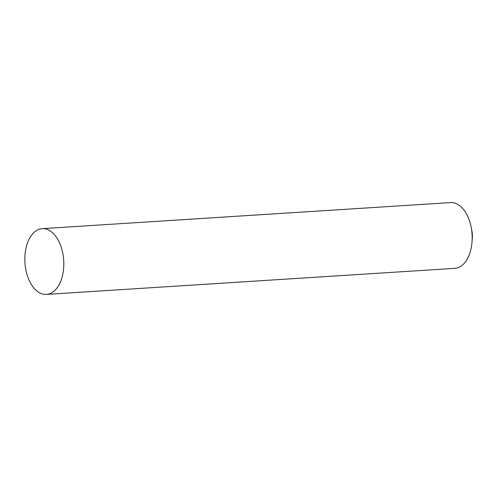 <?xml version="1.0" encoding="UTF-8"?>
<svg xmlns="http://www.w3.org/2000/svg" width="497" height="497" viewBox="0 0 497 497"><rect width="100%" height="100%" fill="white"/><g stroke="black" fill="none" stroke-linecap="round" stroke-linejoin="round"><path stroke-width="0.75" d="M43.469 294.212A32.939 19.408 86.3 0 1 24.85 260.298A32.939 19.408 86.3 0 1 42.195 228.663A32.939 19.408 86.3 0 1 63.691 260.266A32.939 19.408 86.3 0 1 46.42 294.404A32.939 19.408 86.3 0 1 43.469 294.212M450.574 202.596A32.939 19.408 86.3 0 1 472.069 234.205A32.939 19.408 86.3 0 1 454.798 268.343L46.42 294.404M471.46 228.831A16.469 9.704 86.3 0 1 472.15 239.666M42.226 228.657L450.605 202.596"/></g></svg>
